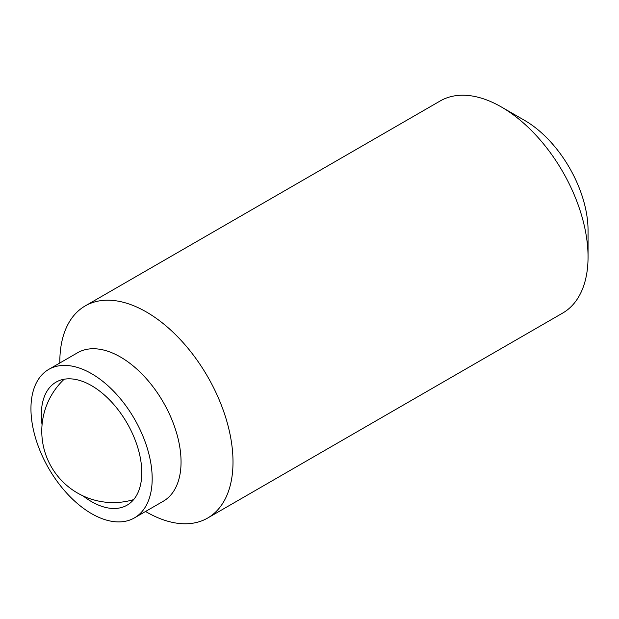 <?xml version="1.0" encoding="UTF-8"?>
<svg xmlns="http://www.w3.org/2000/svg" width="619" height="619" viewBox="0 0 619 619"><rect width="100%" height="100%" fill="white"/><g stroke="black" fill="none" stroke-linecap="round" stroke-linejoin="round"><path stroke-width="0.93" d="M42.061 424.835A71.03 41.009 60 0 1 41.341 414.66A71.03 41.009 60 0 1 56.05 382.14A71.03 41.009 60 0 1 110.786 401.174A71.03 41.009 60 0 1 141.79 472.653A71.03 41.009 60 0 1 127.081 505.166A71.03 41.009 60 0 1 83.108 495.943M152.181 478.649A85.724 49.497 60 0 1 134.431 517.894A85.724 49.497 60 0 1 68.369 494.929A85.724 49.497 60 0 1 30.95 408.656A85.724 49.497 60 0 1 48.708 369.411A85.724 49.497 60 0 1 114.763 392.384A85.724 49.497 60 0 1 152.181 478.649M48.708 369.411L77.568 352.753A85.724 49.497 60 0 1 143.631 375.718A85.724 49.497 60 0 1 181.05 461.983A85.724 49.497 60 0 1 163.292 501.228L134.431 517.894M501.452 107.017A122.461 70.705 60 0 1 588.05 257.001L588.05 230.338A89.809 51.849 60 0 0 524.548 120.349L501.452 107.017A122.461 70.705 60 0 0 440.225 100.951L85.182 305.933A122.461 70.705 60 0 0 59.819 361.999L59.819 362.997M85.182 305.933A122.461 70.705 60 0 1 179.549 338.74A122.461 70.705 60 0 1 233.007 461.983A122.461 70.705 60 0 1 207.644 518.049A122.461 70.705 60 0 1 146.409 511.983L145.542 511.48M588.05 257.001A122.461 70.705 60 0 1 562.686 313.067L207.644 518.049M64.152 379.23A71.44 71.44 0 0 0 133.65 499.61"/></g></svg>
